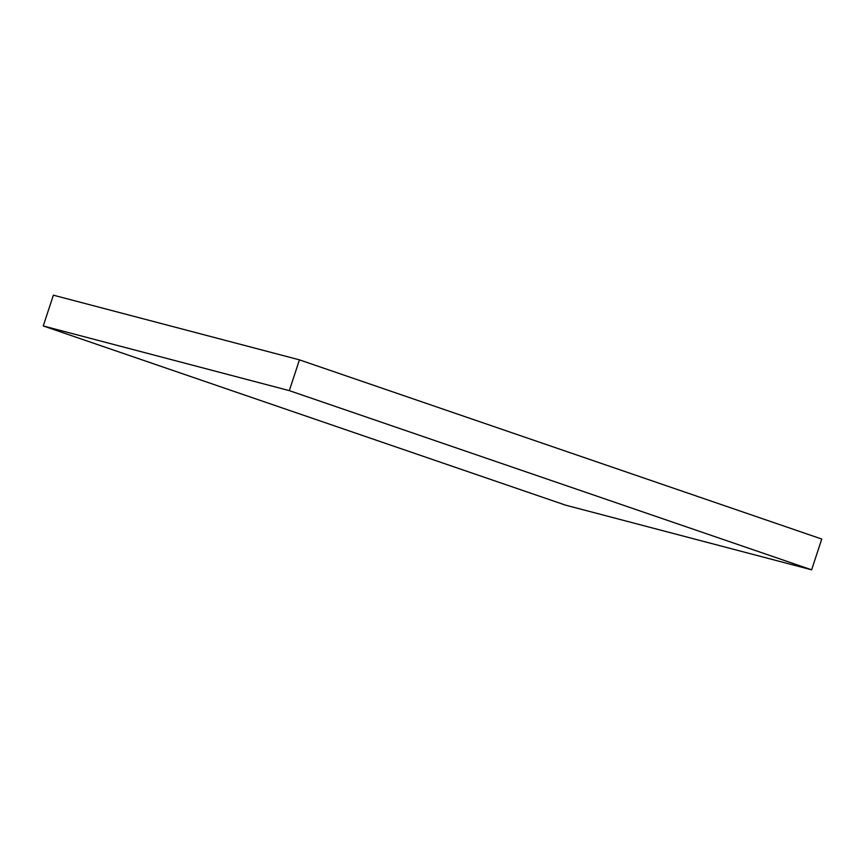 <?xml version="1.0" encoding="UTF-8"?>
<svg xmlns="http://www.w3.org/2000/svg" width="865" height="865" viewBox="0 0 865 865"><rect width="100%" height="100%" fill="white"/><g stroke="black" fill="none" stroke-linecap="round" stroke-linejoin="round"><path stroke-width="1.3" d="M289.321 390.634L299.441 359.851L821.75 539.046L811.63 569.819L289.321 390.634L43.25 325.954L565.559 505.149L811.63 569.819L821.75 539.046L299.441 359.851L289.321 390.634L811.63 569.819L565.559 505.149L43.25 325.954L53.37 295.181L43.25 325.954L289.321 390.634M53.37 295.181L299.441 359.851L53.37 295.181"/></g></svg>
